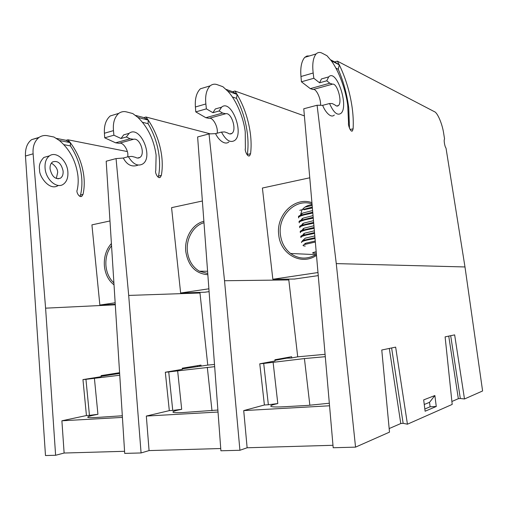 <?xml version="1.0" encoding="UTF-8"?>
<svg xmlns="http://www.w3.org/2000/svg" width="508" height="508" viewBox="0 0 508 508"><rect width="100%" height="100%" fill="white"/><g stroke="black" fill="none" stroke-linecap="round" stroke-linejoin="round"><path stroke-width="0.76" d="M158.153 177.14L158.515 176.079C159.683 170.123 159.906 163.735 159.201 156.896C157.861 144.99 154.153 133.922 148.082 123.692L148.228 120.098C155.512 130.962 160.014 143.015 161.734 156.242C162.547 163.068 162.414 169.45 161.347 175.387L160.306 177.279C157.861 179.241 154.673 172.212 155.766 170.732L156.115 155.111C153.899 139.668 147.834 127.114 137.928 117.443L132.759 113.551L126.695 111.957C123.895 111.169 121.234 111.646 118.713 113.392C114.541 117.189 112.795 122.93 113.481 130.626L104.419 133.242L104.712 137.82L113.9 135.204L113.481 130.626M182.315 369.373L182.245 368.211L200.965 365.093L201.13 366.205M220.739 448.526L149.073 450.59L141.078 452.952L128.695 295.427L199.981 292.989M128.384 156.68C133.02 164.205 137.789 166.643 142.684 163.989C154 156.991 139.992 124.676 129.127 133.331L126.359 136.995L130.124 138.773L133.553 139.275C139.91 137.452 145.663 153.924 139.941 157.404C138.608 158.306 137.103 158.28 135.42 157.328L131.947 156.407L128.384 156.68L123.279 158.032C126.956 164.865 131.762 167.278 137.7 165.265M127.984 133.655L123.73 134.855L121.006 138.494L113.9 135.204M123.279 158.032L116.059 158.591L106.191 161.214L124.701 453.396L141.078 452.952M128.695 295.427L116.059 158.591M210.337 133.864L145.961 117.005L148.228 120.098L143.929 117.602L145.961 117.005M148.082 123.692L142.526 122.295M127.61 156.883C129.229 151.46 123.311 141.688 119.075 143.288L115.608 142.811L104.712 137.82M104.419 133.242C103.956 125.539 105.899 119.774 110.249 115.945L116.269 114.129M122.422 417.405L61.893 420.795L64.122 453.034L124.568 451.295M119.64 373.444L101.136 376.32M101.156 376.682L82.956 379.597L86.436 415.544L61.893 420.795M85.947 379.33L94.412 378.32L97.93 414.306L89.446 415.366L85.947 379.33L82.956 379.597M119.748 375.234L94.412 378.32M143.929 117.602L135.471 115.399M97.93 414.306C92.011 415.404 88.627 416.3 87.782 416.998C87.274 417.665 89.783 417.849 95.314 417.557L122.32 415.766M89.446 415.366L86.436 415.544M126.359 136.995L121.006 138.494M148.228 120.098L137.928 117.443M114.027 284.861C108.579 280.606 105.378 274.428 104.426 266.325C103.734 257.226 106.064 249.625 111.404 243.503M111.544 245.675C107.194 251.422 105.347 258.261 105.982 266.186C106.782 273.196 109.423 278.759 113.9 282.88M115.259 304.317L99.86 305.054L91.923 224.866L109.976 220.961M99.86 305.054L115.157 302.774M50.082 169.031C51.93 176.682 55.404 179.724 60.509 178.156C62.478 176.721 63.335 174.339 63.1 170.999C61.29 163.36 57.798 160.331 52.629 161.912C50.705 163.341 49.854 165.716 50.082 169.031M56.305 178.499L57.677 172.441C57.658 169.043 55.569 165.932 51.41 163.1M67.856 171.717C67.107 160.579 56.185 150.857 49.498 155.848C46.152 158.344 44.685 162.49 45.079 168.275C45.86 179.641 56.864 189.033 63.297 184.277C66.758 181.762 68.275 177.578 67.856 171.717M48.412 156.153L43.878 157.436C40.145 161.265 38.716 165.379 39.599 169.767C38.678 175.508 49.225 191.338 58.033 185.623M127.343 151.562L67.926 139.783L70.263 142.621L70.434 145.91C76.708 155.359 80.435 165.684 81.629 176.892C82.252 183.325 81.883 189.37 80.518 195.021L83.014 194.418L81.852 196.234C79.204 198.164 75.959 191.63 77.159 190.195C78.219 185.598 78.461 180.677 77.889 175.431C75.863 160.909 69.691 149.269 59.353 140.494L53.937 137.014L47.536 135.744C44.583 135.103 41.745 135.655 39.04 137.395C34.531 141.129 32.556 146.602 33.115 153.822L45.593 308.166L55.613 455.27L45.485 455.543L25.463 156.026C25.14 148.419 27.21 142.951 31.667 139.617L38.595 137.725M56.344 138.379L66.135 140.31L70.263 142.621C77.794 152.629 82.328 163.855 83.871 176.314C84.576 182.734 84.29 188.773 83.014 194.418M115.291 304.8L45.593 308.166M119.59 372.707L101.105 375.609L101.156 376.707M64.122 453.034L55.613 455.27M66.135 140.31L67.926 139.783M79.896 196.336L80.518 195.021M63.919 144.672L70.434 145.91M59.353 140.494L70.263 142.621M247.244 154.965L247.333 154.502C248.228 148.222 248.266 141.44 247.447 134.15C245.929 121.45 242.297 109.525 236.537 98.381L237.09 94.418C243.986 106.293 248.406 119.291 250.349 133.401C251.276 140.678 251.352 147.447 250.565 153.714L249.682 155.683C247.536 157.671 244.45 150.07 245.396 148.533L245.243 131.953C243.618 117.507 236.118 99.816 227.698 91.103L222.891 86.709L217.348 84.722C214.776 83.744 212.376 84.118 210.134 85.852C206.445 89.687 205.022 95.726 205.867 103.969L195.409 106.985L195.77 111.887L206.381 108.864L205.867 103.969M275.012 361.004L274.917 359.753L291.636 356.724L291.814 357.911M332.981 445.294L247.129 447.77L239.922 450.272L224.53 280.733L288.804 279.94M182.289 368.878L207.759 365.087L199.911 292.373M221.475 132.08C225.882 140.31 230.264 143.116 234.626 140.5C244.666 133.534 231.172 98.501 221.545 107.201L219.126 110.973L222.593 113.049L225.704 113.741C231.419 112.097 237.052 129.896 231.972 133.356C230.791 134.264 229.419 134.169 227.87 133.077L224.701 131.94L221.475 132.08L215.583 133.636C218.053 139.338 224.638 145.599 228.886 141.967M219.145 107.874L215.322 108.96L212.947 112.706L206.381 108.864M215.583 133.636L209.029 133.922L197.625 136.944L220.904 450.786L239.922 450.272M224.53 280.733L209.029 133.922M304.387 115.9L234.95 91.027L237.09 94.418L232.626 91.707L234.95 91.027M236.537 98.381L232.302 96.92M204.915 292.208L209.099 291.649M217.132 133.223C218.491 127.514 212.884 116.84 209.042 118.358L205.861 117.704L195.77 111.887M195.409 106.985C194.818 98.736 196.475 92.672 200.381 88.792L205.848 87.141M218.034 412.039L146.329 416.058L149.073 450.59M182.315 369.348L165.322 372.237L169.316 410.629L146.329 416.058M168.732 371.932L177.648 370.872L181.693 409.302L172.752 410.426L168.732 371.932L165.322 372.237M214.668 366.668L177.648 370.872M207.759 365.087L214.503 364.471M232.626 91.707L225.977 89.344M181.693 409.302C176.733 410.28 173.85 411.105 173.037 411.791C172.358 412.667 175.647 412.921 182.899 412.547L217.881 410.045M172.752 410.426L169.316 410.629M219.126 110.973L212.947 112.706M237.09 94.418L227.698 91.103M349.485 128.27L348.748 108.039C347.021 94.431 343.516 81.515 338.239 69.278L339.312 64.878C345.624 77.959 349.885 92.056 352.095 107.175C353.181 114.967 353.517 122.174 353.117 128.803L352.45 130.848C350.723 132.842 347.809 124.568 348.539 122.993L347.732 105.327C345.77 89.859 338.722 70.568 331.235 60.719L326.981 55.721L322.186 53.219C319.964 52 317.932 52.235 316.097 53.931C313.099 57.779 312.128 64.135 313.182 73L300.971 76.524L301.428 81.801L313.823 78.27L313.182 73M329.54 103.518C333.578 112.598 337.388 115.868 340.976 113.322C349.199 106.489 336.544 68.256 328.695 76.898L326.777 80.778L329.794 83.223L332.461 84.163C337.236 82.779 342.646 102.14 338.474 105.524C337.509 106.42 336.347 106.242 334.994 104.978L332.27 103.569L329.54 103.518L322.663 105.334L317.087 105.245L303.771 108.776L333.191 447.745L355.549 447.135L389.503 432.13L381.768 350.006L395.649 347.129L407.435 424.199L452.196 404.412L445.11 336.861L454.647 334.88L464.49 398.977L482.6 390.97L464.985 266.954L446.011 148.088C444.722 146.768 443.579 139.605 444.57 139.046L443.706 133.617C442.455 124.377 437.572 112.681 434.461 111.703L337.369 61.131L339.312 64.878L334.677 61.919L337.369 61.131M355.549 447.135L336.271 263.601L464.985 266.954M434.873 395.535L423.678 399.891L425.113 411.226L436.264 406.476L430.098 406.794L429.533 402.342L434.873 395.535L436.264 406.476M274.961 360.331L286.633 358.197L291.236 358.019L297.713 356.826L288.709 279.102M322.663 105.334C324.999 111.589 330.854 118.656 334.308 115.024M324.656 78.035L321.443 78.943L319.57 82.798L313.823 78.27M336.271 263.601L317.087 105.245M338.239 69.278L335.839 68.072M294.424 279.044L318.249 275.615M320.497 105.296C321.246 99.301 316.186 88.125 313.068 89.535L310.312 88.64L301.428 81.801M300.971 76.524C300.222 67.647 301.479 61.258 304.736 57.353L306.978 56.007L309.404 55.95M329.552 405.784L243.719 410.597L247.129 447.77M450.685 335.699L460.324 398.501L464.49 398.977M460.324 398.501L458.343 398.697L448.735 336.105M451.885 401.485L458.343 398.697M391.617 347.961L403.142 423.323L407.435 424.199M403.142 423.323L400.78 423.545L389.299 348.444M389.166 428.561L400.78 423.545M275.012 360.966L259.772 363.804L264.401 404.99L243.719 410.597M263.703 363.455L273.114 362.325L277.8 403.555L268.364 404.755L263.703 363.455L259.772 363.804M325.291 356.692L304.425 358.572L273.114 362.325M297.713 356.826L325.082 354.317M334.677 61.919L330.524 59.773M277.8 403.555C273.945 404.387 271.634 405.111 270.878 405.746C269.989 406.908 274.384 407.245 284.067 406.762L307.905 405.397L329.33 403.231M268.364 404.755L264.401 404.99M326.777 80.778L319.57 82.798M339.312 64.878L331.235 60.719M424.256 404.47L429.533 402.342M424.828 409.004L430.098 406.794M207.848 274.714C195.612 273.698 188.265 266.014 185.801 251.67C184.125 238.042 192.443 223.844 203.886 221.329M203.987 222.733C193.396 225.527 185.864 238.811 187.42 251.53C188.608 260.541 192.576 267.1 199.333 271.202L207.759 273.539M205.372 292.195L180.632 293.014L171.571 207.658L202.381 200.997M180.632 293.014L208.89 288.804M302.628 209.296C304.343 207.112 306.991 205.626 310.585 204.832L312.09 204.597M316.497 255.365C301.257 265.97 280.321 254.102 278.746 234.937C275.787 215.214 294.634 196.31 311.925 202.673M312.033 203.956C295.542 197.961 277.609 215.989 280.429 234.791C281.464 242.665 284.848 248.895 290.582 253.479C298.831 259.296 307.442 259.588 316.408 254.356M294.945 279.038L272.847 279.267L262.401 188.03L309.759 177.794M272.847 279.267L317.983 272.542M300.469 215.246L301.866 210.382M316.313 253.282L313.861 253.27C311.658 253.086 312.426 252.578 316.179 251.746M305.232 246.069C302.673 245.853 302.368 245.345 304.305 244.558L315.341 242.049M304.99 244.31C304.343 244.043 304.616 243.669 305.822 243.186L315.246 240.995M301.625 242.545C300.812 241.935 302.787 241.071 307.562 239.954L315.03 238.519M301.561 241.986L302.736 240.481L314.96 237.687M304.14 239.217L305.308 238.169L314.808 235.909M301.047 237.611C300.228 236.963 302.197 236.061 306.965 234.906L314.592 233.413M300.977 237.026L300.958 236.811C300.45 236.461 300.876 236.004 302.235 235.452L314.516 232.581M304.578 234.677C303.054 234.359 303.13 233.851 304.794 233.147L314.363 230.822M300.469 232.683C299.644 231.991 301.612 231.051 306.368 229.864L314.147 228.314M300.399 232.067L300.374 231.883C299.86 231.502 300.311 231.013 301.733 230.422L314.077 227.482M303.771 229.718C302.463 229.368 302.635 228.835 304.279 228.13L313.925 225.743M303.892 228.479L303.574 228.467M299.891 227.762C299.06 227.025 301.022 226.047 305.778 224.828L313.703 223.215M299.815 227.108L299.796 226.962C299.269 226.549 299.752 226.028 301.238 225.393L313.633 222.39M303.009 224.758C301.885 224.371 302.146 223.825 303.778 223.114L313.48 220.669M303.212 223.615L302.832 223.596M299.314 222.847C298.475 222.066 300.431 221.056 305.181 219.799L313.265 218.123M299.237 222.155L299.225 222.047C298.679 221.602 299.187 221.037 300.749 220.364L313.188 217.297M302.279 219.793C301.32 219.38 301.65 218.815 303.27 218.097L313.042 215.595M298.736 217.932C297.898 217.113 299.847 216.059 304.59 214.776L312.82 213.03M298.647 217.132C298.088 216.649 298.628 216.052 300.26 215.335L312.75 212.204M301.574 214.833C300.755 214.389 301.155 213.804 302.768 213.087L312.604 210.528M304 209.753L312.382 207.943M299.777 210.312L312.306 207.118M304.984 207.118L312.166 205.461M158.515 176.079L161.347 175.387M133.553 139.275L119.075 143.288M115.608 142.811L130.124 138.773M199.485 365.341L199.625 366.23M197.612 366.325L197.51 365.665M33.115 153.822L25.463 156.026M118.897 373.526L118.789 372.834M247.333 154.502L250.565 153.714M211.988 410.693L207.315 367.328M225.704 113.741L209.042 118.358M205.861 117.704L222.593 113.049M289.039 357.194L289.154 357.975M286.988 358.146L286.899 357.581M350.101 129.534L353.117 128.803M309.861 405.276L304.425 358.572M332.461 84.163L313.068 89.535M310.312 88.64L329.794 83.223M87.814 417.347L87.782 416.998M118.713 113.392L110.249 115.945M139.941 157.404L137.484 158.045M159.188 177.546L160.306 177.279M129.127 133.331L123.73 134.855M57.88 178.841L60.509 178.156M49.498 155.848L43.878 157.436M39.04 137.395L31.667 139.617M80.658 196.526L81.852 196.234M173.088 412.267L173.037 411.791M210.134 85.852L200.381 88.792M231.972 133.356L229.762 133.934M248.685 155.924L249.682 155.683M221.545 107.201L215.322 108.96M270.954 406.387L270.878 405.746M316.097 53.931L304.736 57.353M338.474 105.524L336.626 106.007M351.619 131.045L352.45 130.848M328.695 76.898L321.443 78.943M207.588 271.253L199.333 271.202M315.963 254.641L290.582 253.479M305.822 243.186L304.305 244.558M305.308 238.169L302.736 240.481M304.794 233.147L302.235 235.452M304.279 228.13L301.733 230.422M303.778 223.114L301.238 225.393M303.27 218.097L300.749 220.364M302.768 213.087L300.26 215.335"/></g></svg>
